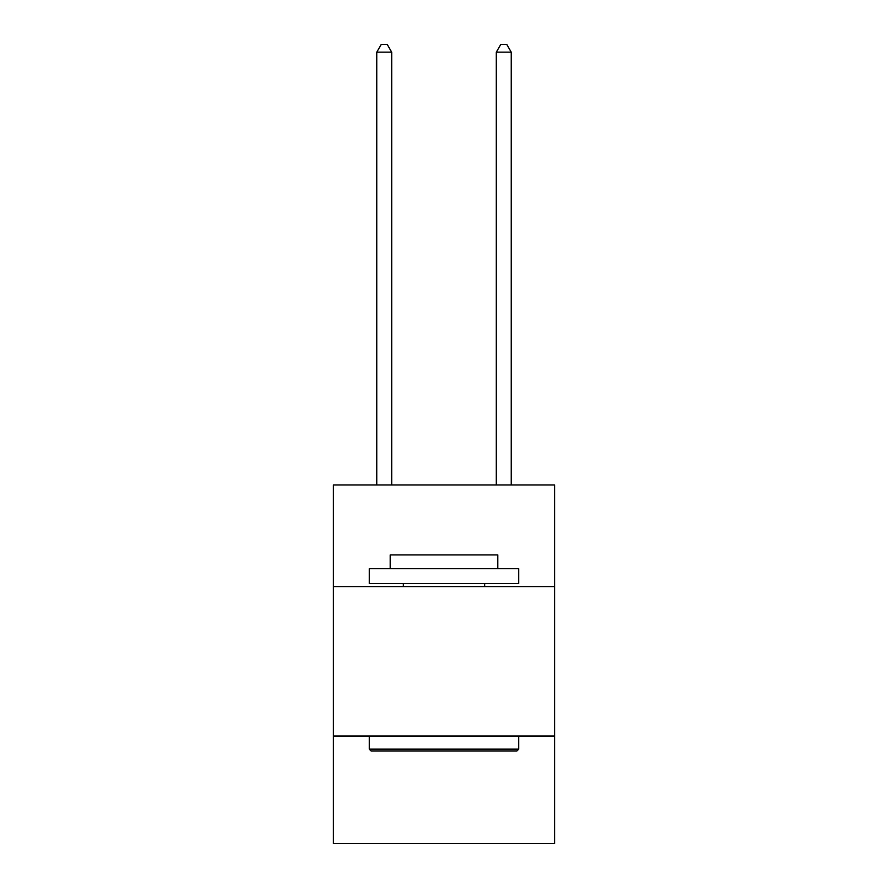 <?xml version="1.0" encoding="UTF-8"?>
<svg xmlns="http://www.w3.org/2000/svg" width="888" height="888" viewBox="0 0 888 888"><rect width="100%" height="100%" fill="white"/><g stroke="black" fill="none" stroke-linecap="round" stroke-linejoin="round"><path stroke-width="1.33" d="M554.589 586.568L554.589 484.948L333.411 484.948L333.411 586.568L554.589 586.568L554.589 843.6L333.411 843.6L333.411 586.568M554.589 736.008L333.411 736.008M371.073 750.948L369.286 749.15L518.714 749.15L516.927 750.948L371.073 750.948M518.714 568.631L518.714 583.571L369.286 583.571L369.286 568.631L518.714 568.631M390.198 568.631L390.198 554.889L497.802 554.889L497.802 568.631M518.714 736.008L518.714 749.15M369.286 736.008L369.286 749.15M484.648 583.571L484.648 586.568M403.352 583.571L403.352 586.568M391.697 484.948L391.697 52.17L376.756 52.17L376.756 484.948M376.756 52.17L381.241 44.4L387.212 44.4L391.697 52.17M511.244 484.948L511.244 52.17L496.303 52.17L496.303 484.948M496.303 52.17L500.788 44.4L506.759 44.4L511.244 52.17"/></g></svg>

